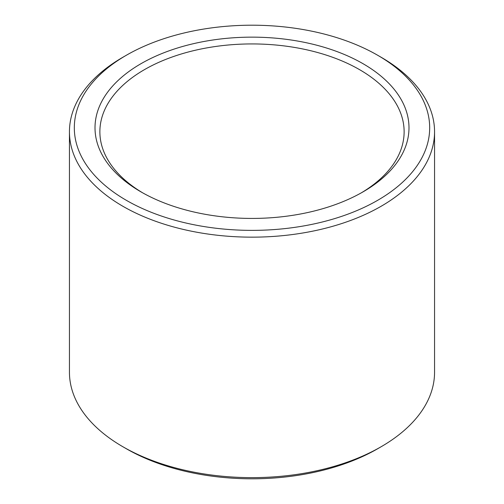 <?xml version="1.0" encoding="UTF-8"?>
<svg xmlns="http://www.w3.org/2000/svg" width="504" height="504" viewBox="0 0 504 504"><rect width="100%" height="100%" fill="white"/><g stroke="black" fill="none" stroke-linecap="round" stroke-linejoin="round"><path stroke-width="0.76" d="M142.733 192.874A152.126 87.828 180 0 1 99.874 131.764A152.126 87.828 180 0 1 252 43.93A152.126 87.828 180 0 1 404.126 131.764A152.126 87.828 180 0 1 361.267 192.874M363.012 191.879A156.996 90.644 180 0 1 140.988 191.879A156.996 90.644 180 0 1 140.988 63.693A156.996 90.644 180 0 1 363.012 63.693A156.996 90.644 180 0 1 363.012 191.879L363.012 191.879M377.647 55.251L381.087 57.235A182.555 105.399 180 0 1 434.555 131.764L434.555 372.236A182.555 105.399 180 0 1 381.087 446.764L377.641 448.755A177.685 102.589 180 0 1 377.641 448.755A177.685 102.589 180 0 1 126.353 448.749L122.913 446.764A182.555 105.399 180 0 1 69.445 372.236L69.445 131.764A182.555 105.399 180 0 1 122.913 57.235L126.353 55.251A177.685 102.589 180 0 1 377.647 55.251A177.685 102.589 180 0 1 377.641 200.327A177.685 102.589 180 0 1 126.359 200.327A177.685 102.589 180 0 1 126.353 55.251M377.647 448.749L381.087 446.764A182.555 105.399 180 0 1 122.913 446.764M434.555 131.764A182.555 105.399 180 0 1 381.087 206.287A182.555 105.399 180 0 1 182.139 229.137A182.555 105.399 180 0 1 69.445 131.764"/></g></svg>

